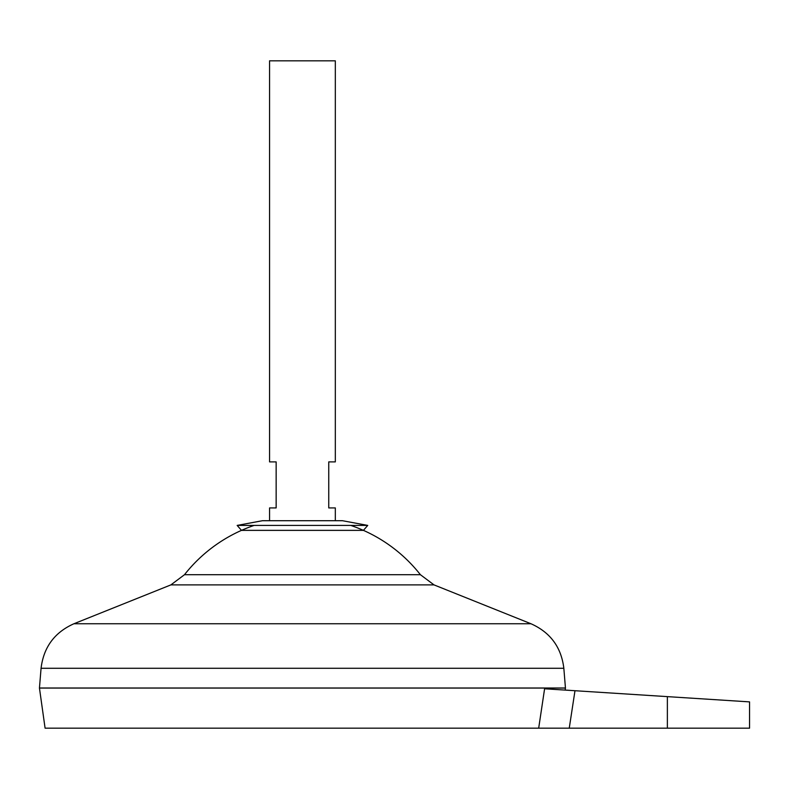 <?xml version="1.0" encoding="UTF-8"?>
<svg xmlns="http://www.w3.org/2000/svg" width="789" height="789" viewBox="0 0 789 789"><rect width="100%" height="100%" fill="white"/><g stroke="black" fill="none" stroke-linecap="round" stroke-linejoin="round"><path stroke-width="1.18" d="M367.743 525.415L237.164 525.415L262.441 520.71L342.456 520.71L367.743 525.415L363.413 530.366L241.483 530.366L237.164 525.415M342.456 520.71L335.325 520.71L335.325 507.919L328.747 507.919L328.747 461.89L335.325 461.89L335.325 60.822L269.572 60.822L269.572 461.89L276.15 461.89L276.15 507.919L269.572 507.919L269.572 520.71L262.441 520.71M565.447 688.008L39.45 688.008L41.067 668.283L563.839 668.283L565.447 688.008M350.76 525.415A150.097 150.097 0 0 1 420.409 574.708L184.488 574.708L170.878 584.896L73.919 623.754C54.559 632.384 43.612 647.236 41.067 668.283M254.147 525.415A150.097 150.097 0 0 0 184.488 574.708M565.171 690.089L565.447 688.077L39.45 688.077L45.091 728.178L538.68 728.178L544.597 688.777L539.715 721.284M667.366 728.178L667.366 696.628L749.55 701.885L574.984 690.72L569.254 728.178L749.55 728.178L749.55 701.885M569.254 728.178L538.68 728.178M544.597 688.777L574.984 690.72M420.409 574.708L434.019 584.896L530.977 623.754L73.919 623.754M434.019 584.896L170.878 584.896M530.977 623.754C550.337 632.384 561.295 647.236 563.839 668.283"/></g></svg>
